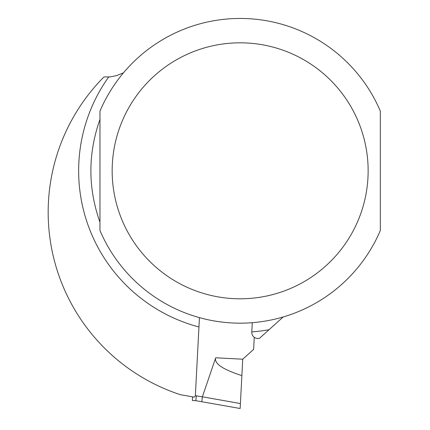 <?xml version="1.0" encoding="UTF-8"?>
<svg xmlns="http://www.w3.org/2000/svg" width="430" height="430" viewBox="0 0 430 430"><rect width="100%" height="100%" fill="white"/><g stroke="black" fill="none" stroke-linecap="round" stroke-linejoin="round"><path stroke-width="0.64" d="M192.549 396.852L192.355 400.502L195.827 400.685L196.381 395.831L195.349 395.777M240.15 408.5L201.81 401.738L240.15 408.5L242.735 359.2L253.625 349.396L254.259 337.297M195.827 400.685L201.788 401.722M241.875 375.61C222.686 369.424 213.963 363.479 215.709 357.787L202.379 396.793L240.408 403.555A38.942 4.875 -170 0 0 240.397 403.786M201.81 401.738L202.353 396.885L196.381 395.831M123.458 72.837L116.584 75.626L110.273 76.889L103.953 76.954A191.979 191.979 0 0 0 180.466 394.719L194.161 397.137L195.333 396.084L199.445 317.636M252.276 322.693L251.786 332.073A6.095 6.095 0 0 0 259.564 338.243L283.198 316.969M99.975 222.256C87.854 187.958 87.854 153.66 99.975 119.368L99.975 222.256M380.324 230.523L380.324 111.096A152.365 152.365 0 0 0 99.975 111.096L99.975 230.523A152.365 152.365 0 0 0 380.324 230.523A152.365 152.365 0 0 1 99.975 230.523M242.735 359.2L215.709 357.787M108.715 76.954A161.508 161.508 0 0 0 198.956 326.977M251.792 331.895A161.508 161.508 0 0 0 269.046 329.713M380.324 111.096A152.365 152.365 0 0 0 99.975 111.096M368.139 170.812A127.989 127.989 0 0 0 176.155 59.969A127.989 127.989 0 0 0 176.155 281.65A127.989 127.989 0 0 0 368.139 170.812"/></g></svg>
